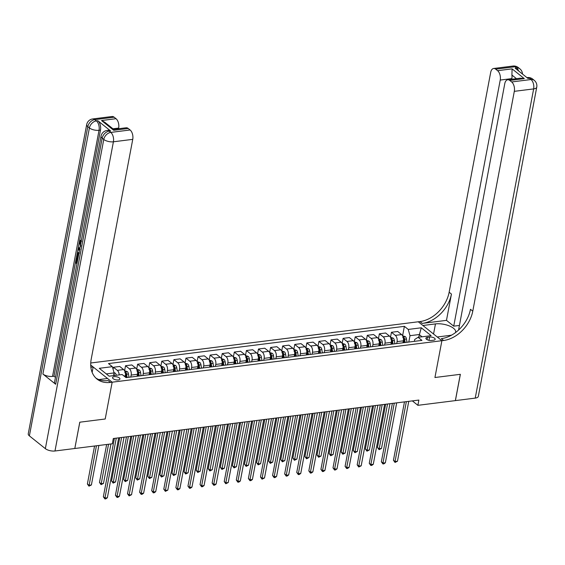 <?xml version="1.0" encoding="UTF-8"?>
<svg xmlns="http://www.w3.org/2000/svg" width="565" height="565" viewBox="0 0 565 565"><rect width="100%" height="100%" fill="white"/><g stroke="black" fill="none" stroke-linecap="round" stroke-linejoin="round"><path stroke-width="0.85" d="M118.297 379.941A3.764 1.561 10.7 0 0 119.95 379.002A3.764 1.561 10.7 0 0 118.134 377.236A3.764 1.561 10.7 0 0 114.208 376.671A3.764 1.561 10.7 0 0 112.555 377.611A3.764 1.561 10.7 0 0 114.37 379.376A3.764 1.561 10.7 0 0 118.297 379.941M74.813 448.462L79.82 422.196L105.203 419.004L112.16 382.194L441.894 340.702L418.262 321.782L90.746 362.991M412.344 400.889L417.888 405.324L418.877 400.069L113.318 438.518L112.322 443.779L74.855 448.49M429.605 337.044L427.472 337.305A3.644 1.511 10.7 0 0 425.876 338.216A3.644 1.511 10.7 0 0 427.634 339.925A3.644 1.511 10.7 0 0 431.434 340.476L433.56 340.215A3.644 1.511 10.7 0 0 435.163 339.304A3.644 1.511 10.7 0 0 433.404 337.588A3.644 1.511 10.7 0 0 429.605 337.044L428.976 340.335M54.982 450.99A7.055 2.917 -169.3 0 1 45.348 448.652L103.769 139.449L102.173 138.171A7.055 5.064 128.7 0 1 109.172 131.137A7.055 3.948 -97.2 0 0 107.096 130.444L108.544 130.261A7.055 3.948 82.8 0 1 110.62 130.953L109.172 131.137L110.768 132.415L130.105 129.978A7.055 3.948 82.8 0 1 132.747 139.357L113.41 141.794L54.982 450.99L74.806 448.497L79.771 422.203L105.203 419.004L112.16 382.194L90.718 365.025L93.154 366.982L90.873 367.264M422.034 336.811L419.188 334.529L409.999 335.681L408.241 329.43L404.378 326.337L108.48 363.57L112.35 366.664L114.109 372.921L106.284 373.903M408.241 329.43L421.292 327.792L431.13 335.666L418.072 337.305L414.724 339.466L414.371 341.352M112.35 366.664L99.292 368.309L109.13 376.184L122.181 374.546L126.044 377.639L421.942 340.398L418.072 337.305M475.229 398.106L533.65 88.91A7.055 2.917 10.7 0 0 536.75 87.151L478.329 396.348A7.055 2.917 -169.3 0 1 475.229 398.106L455.404 400.606L460.369 374.312L434.937 377.512L460.32 374.32L455.355 400.613L417.888 405.324M451.732 335.059A13.228 5.473 10.7 0 1 449.832 335.412L437.268 336.994L441.894 340.702L434.937 377.512L441.894 340.702L443.638 340.483A29.394 21.11 128.7 0 0 472.778 311.146L514.312 91.339A7.055 3.948 -97.2 0 0 511.671 81.96L531.008 79.531L529.412 78.252L527.964 78.429L515.188 68.203L516.636 68.019L515.04 66.741L495.703 69.177L497.588 70.681L512.095 68.859L524.292 78.627L520.245 78.189L507.716 79.764A7.055 3.948 -97.2 0 0 504.764 83.698L458.575 330.045M418.672 337.234L421.292 327.792M408.792 342.058L409.999 335.681M402.993 342.786L403.361 340.829A4.704 2.634 -97.2 0 0 401.602 334.579L397.739 331.486L391.453 332.277L390.507 337.291M396.708 343.577L397.075 341.62A4.704 2.634 -97.2 0 0 395.316 335.37L391.453 332.277M390.909 344.304L391.277 342.355A4.704 2.634 -97.2 0 0 389.518 336.097L385.648 333.004L379.369 333.795L378.416 338.816L381.078 339.636L378.882 339.911M384.624 345.095L384.991 343.146A4.704 2.634 -97.2 0 0 383.232 336.888L379.369 333.795M378.818 345.829L379.186 343.873A4.704 2.634 -97.2 0 0 377.427 337.623L373.564 334.529L367.278 335.32L366.332 340.335M372.533 346.62L372.9 344.664A4.704 2.634 -97.2 0 0 371.141 338.414L367.278 335.32M366.734 347.348L367.102 345.392A4.704 2.634 -97.2 0 0 365.343 339.141L361.48 336.048L355.194 336.839L354.241 341.853M360.449 348.139L360.816 346.183A4.704 2.634 -97.2 0 0 359.058 339.932L355.194 336.839M354.643 348.873L355.011 346.917A4.704 2.634 -97.2 0 0 353.252 340.66L349.389 337.566L343.103 338.357L342.157 343.379L344.812 344.198L342.623 344.473M348.358 349.664L348.732 347.708A4.704 2.634 -97.2 0 0 346.966 341.451L343.103 338.357M342.56 350.392L342.927 348.436A4.704 2.634 -97.2 0 0 341.168 342.185L337.305 339.092L331.019 339.883L330.073 344.897L332.728 345.716L330.532 345.992M336.274 351.183L336.641 349.227A4.704 2.634 -97.2 0 0 334.883 342.976L331.019 339.883M330.469 351.91L330.843 349.954A4.704 2.634 -97.2 0 0 329.077 343.704L325.214 340.61L318.928 341.401L317.982 346.416M324.183 352.701L324.557 350.745A4.704 2.634 -97.2 0 0 322.792 344.495L318.928 341.401M318.385 353.436L318.752 351.479A4.704 2.634 -97.2 0 0 316.993 345.229L313.13 342.129L306.844 342.92L305.898 347.941M312.099 354.227L312.466 352.27A4.704 2.634 -97.2 0 0 310.708 346.02L306.844 342.92M306.294 354.954L306.668 352.998A4.704 2.634 -97.2 0 0 304.909 346.748L301.039 343.654L294.753 344.445L293.807 349.46L296.47 350.279L294.273 350.554M300.008 355.745L300.382 353.789A4.704 2.634 -97.2 0 0 298.624 347.539L294.753 344.445M294.21 356.473L294.577 354.523A4.704 2.634 -97.2 0 0 292.818 348.266L288.955 345.173L282.67 345.964L281.723 350.978M287.924 357.264L288.291 355.314A4.704 2.634 -97.2 0 0 286.533 349.057L282.67 345.964M282.126 357.998L282.493 356.042A4.704 2.634 -97.2 0 0 280.734 349.791L276.864 346.698L270.586 347.489L269.632 352.504M275.84 358.789L276.207 356.833A4.704 2.634 -97.2 0 0 274.449 350.582L270.586 347.489M270.035 359.517L270.402 357.56A4.704 2.634 -97.2 0 0 268.643 351.31L264.78 348.217L258.495 349.008L257.548 354.022M263.749 360.308L264.116 358.351A4.704 2.634 -97.2 0 0 262.358 352.101L258.495 349.008M257.951 361.035L258.318 359.086A4.704 2.634 -97.2 0 0 256.559 352.828L252.696 349.735L246.411 350.526L245.457 355.547L248.12 356.367L245.923 356.642M251.665 361.826L252.032 359.877A4.704 2.634 -97.2 0 0 250.274 353.619L246.411 350.526M245.86 362.561L246.227 360.604A4.704 2.634 -97.2 0 0 244.468 354.354L240.605 351.261L234.32 352.052L233.373 357.066M239.574 363.352L239.948 361.395A4.704 2.634 -97.2 0 0 238.183 355.145L234.32 352.052M233.776 364.079L234.143 362.123A4.704 2.634 -97.2 0 0 232.385 355.872L228.521 352.779L222.236 353.57L221.289 358.584M227.49 364.87L227.857 362.914A4.704 2.634 -97.2 0 0 226.099 356.663L222.236 353.57M221.685 365.604L222.059 363.648A4.704 2.634 -97.2 0 0 220.294 357.391L216.43 354.297L210.145 355.088L209.198 360.11L211.861 360.929L209.664 361.204M215.399 366.395L215.774 364.439A4.704 2.634 -97.2 0 0 214.008 358.182L210.145 355.088M209.601 367.123L209.968 365.167A4.704 2.634 -97.2 0 0 208.21 358.916L204.346 355.823L198.061 356.614L197.114 361.628M203.315 367.914L203.683 365.958A4.704 2.634 -97.2 0 0 201.924 359.707L198.061 356.614M197.51 368.641L197.884 366.692A4.704 2.634 -97.2 0 0 196.126 360.435L192.255 357.341L185.97 358.132L185.023 363.147M191.224 369.432L191.599 367.483A4.704 2.634 -97.2 0 0 189.84 361.226L185.97 358.132M185.426 370.167L185.793 368.211A4.704 2.634 -97.2 0 0 184.035 361.96L180.171 358.86L173.886 359.651L172.939 364.672L175.595 365.491L173.399 365.767M179.14 370.958L179.508 369.002A4.704 2.634 -97.2 0 0 177.749 362.751L173.886 359.651M173.342 371.685L173.709 369.729A4.704 2.634 -97.2 0 0 171.951 363.479L168.08 360.385L161.802 361.176L160.848 366.191M167.056 372.476L167.424 370.52A4.704 2.634 -97.2 0 0 165.665 364.27L161.802 361.176M161.251 373.204L161.618 371.254A4.704 2.634 -97.2 0 0 159.86 364.997L155.996 361.904L149.711 362.695L148.764 367.716M154.965 373.995L155.333 372.045A4.704 2.634 -97.2 0 0 153.574 365.788L149.711 362.695M149.167 374.729L149.534 372.773A4.704 2.634 -97.2 0 0 147.776 366.523L143.913 363.429L137.627 364.22L136.674 369.235L139.336 370.054L137.14 370.329M142.881 375.52L143.249 373.564A4.704 2.634 -97.2 0 0 141.49 367.314L137.627 364.22M137.076 376.248L137.443 374.291A4.704 2.634 -97.2 0 0 135.685 368.041L131.822 364.948L125.536 365.739L124.59 370.753L127.245 371.572L125.049 371.848M130.79 377.039L131.165 375.082A4.704 2.634 -97.2 0 0 129.399 368.832L125.536 365.739M125.147 376.919L125.359 375.817A4.704 2.634 -97.2 0 0 123.601 369.559L119.738 366.466L113.452 367.257L113.071 369.249M113.593 375.626L114.109 372.921M404.378 326.337L402.591 335.772M119.187 374.92A4.704 2.634 -97.2 0 0 117.315 370.35L113.452 367.257M404.469 401.877L393.438 460.27L395.034 461.548L406.355 401.644M397.456 461.245L395.027 462.445L395.034 461.548L397.456 461.245L408.77 401.341M395.027 462.445L393.438 460.27M402.57 335.772L405.31 336.613A3.115 1.744 82.8 0 1 406.454 338.979L406.977 342.284M385.641 404.25L377.469 447.487L379.066 448.765L381.488 448.462L389.942 403.707M403.481 339.537L403.982 342.658M405.14 342.517L404.618 339.212A3.115 1.744 -97.2 0 0 403.926 337.354L402.767 337.503M403.926 337.354L403.636 338.873A1.589 0.89 82.8 0 1 403.777 339.403L404.293 342.623M387.526 404.01L379.059 449.655L377.469 447.487M381.488 448.462L379.059 449.655M392.385 403.403L381.354 461.796L382.95 463.074L394.271 403.163M385.365 462.763L383.903 463.844L382.936 463.964L382.95 463.074L385.365 462.763L396.686 402.859M382.936 463.964L381.354 461.796M380.302 404.921L369.263 463.314L370.859 464.592L382.18 404.681M373.281 464.289L371.819 465.362L370.852 465.482L370.859 464.592L373.281 464.289L384.603 404.378M370.852 465.482L369.263 463.314M368.211 406.44L357.179 464.833L358.775 466.111L370.096 406.207M361.19 465.807L358.761 467.008L358.775 466.111L361.19 465.807L372.512 405.903M358.761 467.008L357.179 464.833M390.486 337.291L393.219 338.131A3.115 1.744 82.8 0 1 394.363 340.497L394.893 343.803M373.557 405.769L365.386 449.006L366.982 450.284L369.397 449.98L377.858 405.232M391.397 341.055L391.891 344.184M393.056 344.036L392.527 340.73A3.115 1.744 -97.2 0 0 391.835 338.88L390.676 339.021M391.835 338.88L391.552 340.391A1.589 0.89 82.8 0 1 391.693 340.928L392.202 344.142M375.435 405.536L366.968 451.174L365.386 449.006M369.397 449.98L366.968 451.174M381.078 339.636L381.135 339.657A3.115 1.744 82.8 0 1 382.279 342.023L382.802 345.328M361.466 407.294L353.295 450.524L354.898 451.809L357.313 451.499L365.767 406.751M379.306 342.574L379.807 345.702M380.965 345.561L380.443 342.249A3.115 1.744 -97.2 0 0 379.751 340.398L378.592 340.547M379.751 340.398L379.461 341.91A1.589 0.89 82.8 0 1 379.602 342.447L380.118 345.667M363.352 407.054L354.884 452.699L353.295 450.524M357.313 451.499L354.884 452.699M366.311 340.335L369.044 341.175A3.115 1.744 82.8 0 1 370.188 343.541L370.718 346.846M349.382 408.813L341.211 452.049L342.807 453.328L345.222 453.024L353.683 408.269M367.222 344.099L367.716 347.228M368.881 347.079L368.352 343.774A3.115 1.744 -97.2 0 0 367.66 341.924L366.501 342.065M367.66 341.924L367.377 343.435A1.589 0.89 82.8 0 1 367.518 343.965L368.027 347.185M351.261 408.573L342.793 454.218L341.211 452.049M345.222 453.024L342.793 454.218M356.127 407.965L345.088 466.358L346.691 467.636L358.005 407.725M349.106 467.333L347.645 468.406L346.677 468.526L346.691 467.636L349.106 467.333L360.428 407.422M346.677 468.526L345.088 466.358M354.227 341.86L356.96 342.701A3.115 1.744 82.8 0 1 358.104 345.06L358.627 348.372M337.291 410.331L329.127 453.568L330.723 454.846L333.138 454.543L341.592 409.795M355.138 345.618L355.632 348.746M356.79 348.598L356.268 345.293A3.115 1.744 -97.2 0 0 355.576 343.442L354.417 343.591M355.576 343.442L355.293 344.954A1.589 0.89 82.8 0 1 355.434 345.49L355.943 348.704M339.177 410.098L330.709 455.743L329.127 453.568M333.138 454.543L330.709 455.743M455.496 332.601A13.228 5.473 10.7 0 0 455.644 332.114A13.228 5.473 10.7 0 0 449.267 325.899A13.228 5.473 10.7 0 0 435.467 323.907L422.895 325.489L418.262 321.782L420.007 321.563A29.394 21.11 128.7 0 0 449.147 292.225L490.681 72.419A7.055 3.948 -97.2 0 1 493.633 68.485L512.971 66.056A7.055 3.948 82.8 0 1 515.04 66.741A7.055 5.064 128.7 0 1 518.26 67.546A7.055 7.055 0 0 0 512.971 66.056M459.077 325.489L453.723 326.16L500.23 80.061A7.055 3.948 -97.2 0 0 497.588 70.681M446.477 320.355L422.302 323.399A29.394 21.11 128.7 0 0 451.442 294.068L446.477 320.355L453.723 326.16M524.292 78.627L509.785 80.456L511.671 81.96M509.785 80.456A7.055 3.948 -97.2 0 0 507.716 79.764M495.703 69.177A7.055 3.948 -97.2 0 0 493.633 68.485M516.445 78.662L511.911 75.039A7.055 3.948 82.8 0 1 511.834 78.606L500.23 80.061M511.706 79.262L511.834 78.606M443.638 340.483L441.336 338.64A29.394 21.11 128.7 0 0 470.476 309.309L472.778 311.146M511.911 75.039L512.095 68.859M80.661 246.411L79.277 241.954L80.852 240.415L80.392 240.365L81.367 240.266M81.572 241.297L80.484 242.251L80.64 244.137M79.354 250.931L78.048 248.762L78.231 247.76L79.948 247.781M76.932 263.735L75.442 262.534L76.282 258.085L77.497 258.346L76.826 261.906L77.221 262.224M110.62 130.953L97.844 120.719A7.055 3.948 82.8 0 1 100.485 130.098L99.037 130.282L52.538 376.382A7.055 2.917 -169.3 0 1 42.898 374.044L55.674 384.271A7.055 2.917 -169.3 0 1 54.544 382.237L101.043 136.137A7.055 2.917 10.7 0 0 102.173 138.171L55.674 384.271M55.462 377.385L53.986 376.198L75.456 262.548M76.303 258.085L77.214 253.487L77.666 252.788L79.065 252.456M77.101 253.862L78.062 248.784M78.252 247.753L79.185 242.844M79.496 241.191L100.485 130.098M98.833 379.581L107.527 378.486L112.16 382.194L110.422 382.413A29.394 21.11 -51.3 0 1 97.011 379.066A29.394 21.11 -51.3 0 1 91.212 359.163L132.747 139.357M130.105 129.978L128.22 128.467A7.055 3.948 82.8 0 0 126.15 127.782L113.65 129.35L113.72 130.296L101.516 120.529L116.023 118.699L114.137 117.195L94.8 119.625L96.396 120.903L97.844 120.719M116.023 118.699A7.055 3.948 82.8 0 1 118.664 128.078L112.958 128.799M118.537 128.735L118.664 128.078M42.898 374.044L89.404 127.944L87.808 126.666A7.055 5.064 128.7 0 1 94.8 119.625A7.055 3.948 -97.2 0 0 92.724 118.94L112.068 116.503A7.055 3.948 82.8 0 1 114.137 117.195M45.348 448.652L29.38 435.869A7.055 2.917 -169.3 0 1 28.25 433.828L86.671 124.625A7.055 2.917 10.7 0 0 87.808 126.666L29.38 435.869M92.144 372.356L93.154 366.982M53.986 376.198L52.538 376.382M110.422 382.413L108.12 380.57A29.394 21.11 -51.3 0 1 95.909 378.091M101.516 120.529L104.779 122.252L113.671 129.371M76.282 258.085L76.727 258.438L76.049 262.005L76.826 261.906M76.049 262.005L77.101 262.845M76.727 258.438L77.497 258.346M77.666 252.788L79.418 253.049M78.034 257.908L76.543 256.715M78.839 253.657L77.673 253.918L77.151 256.178L78.203 257.019M77.151 256.178L78.323 256.397M78.648 253.565L77.928 256.079M77.673 253.918L78.443 253.819M77.398 254.9L78.168 254.801M78.231 247.76L79.912 247.979M79.757 248.812L78.584 248.614L79.51 250.097M79.206 249.61L79.616 249.561M79.354 248.515L79.983 249.511M81.353 240.351L79.707 242.35L80.484 242.251M79.707 242.35L80.83 245.521M80.421 241.361L81.162 241.347M344.036 409.484L333.004 467.877L334.6 469.155L345.921 409.251M337.015 468.851L335.554 469.925L334.586 470.045L334.6 469.155L337.015 468.851L348.337 408.94M334.586 470.045L333.004 467.877M331.952 411.002L320.92 469.395L322.516 470.673L333.83 410.769M324.932 470.37L323.47 471.45L322.502 471.57L322.516 470.673L324.932 470.37L336.253 410.465M322.502 471.57L320.92 469.395M319.861 412.528L308.829 470.92L310.425 472.199L321.746 412.288M312.848 471.895L311.379 472.969L310.418 473.089L310.425 472.199L312.848 471.895L324.162 411.984M310.418 473.089L308.829 470.92M307.777 414.046L296.745 472.439L298.341 473.717L309.662 413.813M300.757 473.414L299.295 474.487L298.327 474.607L298.341 473.717L300.757 473.414L312.078 413.509M298.327 474.607L296.745 472.439M295.686 415.572L284.654 473.957L286.25 475.236L297.571 415.332M288.673 474.932L287.211 476.013L286.243 476.133L286.25 475.236L288.673 474.932L299.987 415.028M286.243 476.133L284.654 473.957M344.812 344.198L344.869 344.219A3.115 1.744 82.8 0 1 346.02 346.585L346.543 349.89M325.207 411.857L317.036 455.093L318.632 456.372L321.047 456.068L329.508 411.313M343.047 347.136L343.541 350.265M344.707 350.123L344.177 346.818A3.115 1.744 -97.2 0 0 343.492 344.961L342.326 345.109M343.492 344.961L343.202 346.479A1.589 0.89 82.8 0 1 343.343 347.009L343.852 350.229M327.086 411.617L318.618 457.262L317.036 455.093M321.047 456.068L318.618 457.262M332.728 345.716L332.785 345.738A3.115 1.744 82.8 0 1 333.929 348.104L334.452 351.409M313.116 413.375L304.952 456.612L306.548 457.89L308.963 457.586L317.417 412.831M330.963 348.662L331.457 351.79M332.615 351.642L332.093 348.337A3.115 1.744 -97.2 0 0 331.401 346.486L330.243 346.628M331.401 346.486L331.118 347.998A1.589 0.89 82.8 0 1 331.26 348.527L331.768 351.748M315.002 413.135L306.534 458.78L304.952 456.612M308.963 457.586L306.534 458.78M317.961 346.423L320.694 347.263A3.115 1.744 82.8 0 1 321.845 349.629L322.368 352.934M301.032 414.894L292.861 458.13L294.457 459.409L296.879 459.105L305.333 414.357M318.872 350.18L319.373 353.309M320.532 353.16L320.009 349.855A3.115 1.744 -97.2 0 0 319.317 348.005L318.152 348.153M319.317 348.005L319.027 349.516A1.589 0.89 82.8 0 1 319.169 350.053L319.684 353.273M302.918 414.661L294.45 460.305L292.861 458.13M296.879 459.105L294.45 460.305M305.877 347.941L308.61 348.782A3.115 1.744 82.8 0 1 309.754 351.148L310.284 354.453M288.948 416.419L280.777 459.656L282.373 460.934L284.788 460.63L293.242 415.875M306.788 351.705L307.282 354.827M308.441 354.686L307.918 351.381A3.115 1.744 -97.2 0 0 307.226 349.523L306.068 349.671M307.226 349.523L306.943 351.042A1.589 0.89 82.8 0 1 307.085 351.571L307.593 354.792M290.827 416.179L282.359 461.824L280.777 459.656M284.788 460.63L282.359 461.824M296.47 350.279L296.526 350.3A3.115 1.744 82.8 0 1 297.67 352.666L298.193 355.971M276.857 417.938L268.686 461.174L270.282 462.452L272.704 462.149L281.158 417.394M294.697 353.224L295.198 356.353M296.357 356.204L295.834 352.899A3.115 1.744 -97.2 0 0 295.142 351.049L293.984 351.19M295.142 351.049L294.852 352.56A1.589 0.89 82.8 0 1 294.994 353.097L295.509 356.31M278.743 417.705L270.275 463.342L268.686 461.174M272.704 462.149L270.275 463.342M283.602 417.09L272.57 475.483L274.166 476.761L285.487 416.85M276.582 476.457L275.12 477.531L274.152 477.651L274.166 476.761L276.582 476.457L287.903 416.546M274.152 477.651L272.57 475.483M281.702 350.985L284.435 351.826A3.115 1.744 82.8 0 1 285.579 354.191L286.109 357.497M264.773 419.456L256.602 462.693L258.198 463.971L260.613 463.667L269.074 418.919M282.613 354.742L283.107 357.871M284.273 357.723L283.743 354.417A3.115 1.744 -97.2 0 0 283.051 352.567L281.893 352.715M283.051 352.567L282.768 354.078A1.589 0.89 82.8 0 1 282.91 354.615L283.418 357.836M266.652 419.223L258.184 464.868L256.602 462.693M260.613 463.667L258.184 464.868M271.518 418.609L260.479 477.001L262.075 478.28L273.396 418.375M264.498 477.976L262.068 479.177L262.075 478.28L264.498 477.976L275.819 418.072M262.068 479.177L260.479 477.001M269.611 352.504L272.351 353.344A3.115 1.744 82.8 0 1 273.495 355.71L274.018 359.015M252.682 420.982L244.511 464.218L246.114 465.496L248.529 465.193L256.983 420.438M270.522 356.268L271.023 359.397M272.182 359.248L271.659 355.943A3.115 1.744 -97.2 0 0 270.967 354.086L269.809 354.234M270.967 354.086L270.677 355.604A1.589 0.89 82.8 0 1 270.819 356.134L271.334 359.354M254.568 420.741L246.1 466.386L244.511 464.218M248.529 465.193L246.1 466.386M259.427 420.134L248.395 478.527L249.991 479.805L261.312 419.894M252.407 479.501L250.945 480.575L249.977 480.695L249.991 479.805L252.407 479.501L263.728 419.59M249.977 480.695L248.395 478.527M257.527 354.029L260.26 354.862A3.115 1.744 82.8 0 1 261.404 357.228L261.934 360.534M240.598 422.5L232.427 465.737L234.023 467.015L236.438 466.711L244.899 421.963M258.438 357.786L258.932 360.915M260.098 360.767L259.568 357.461A3.115 1.744 -97.2 0 0 258.876 355.611L257.718 355.759M258.876 355.611L258.593 357.122A1.589 0.89 82.8 0 1 258.735 357.659L259.243 360.873M242.477 422.267L234.009 467.912L232.427 465.737M236.438 466.711L234.009 467.912M247.343 421.652L236.304 480.045L237.907 481.324L249.222 421.419M240.323 481.02L238.861 482.093L237.893 482.213L237.907 481.324L240.323 481.02L251.644 421.109M237.893 482.213L236.304 480.045M248.12 356.367L248.176 356.388A3.115 1.744 82.8 0 1 249.32 358.754L249.843 362.059M228.507 424.025L220.343 467.262L221.939 468.54L224.354 468.23L232.808 423.482M246.354 359.305L246.849 362.433M248.007 362.292L247.484 358.987A3.115 1.744 -97.2 0 0 246.792 357.129L245.634 357.278M246.792 357.129L246.51 358.648A1.589 0.89 82.8 0 1 246.651 359.178L247.159 362.398M230.393 423.785L221.925 469.43L220.343 467.262M224.354 468.23L221.925 469.43M235.252 423.171L224.22 481.564L225.816 482.842L237.138 422.938M228.232 482.538L225.802 483.739L225.816 482.842L228.232 482.538L239.553 422.634M225.802 483.739L224.22 481.564M233.352 357.066L236.085 357.906A3.115 1.744 82.8 0 1 237.236 360.272L237.759 363.577M216.423 425.544L208.252 468.781L209.848 470.059L212.263 469.755L220.724 425M234.263 360.83L234.757 363.959M235.923 363.811L235.393 360.505A3.115 1.744 -97.2 0 0 234.708 358.655L233.543 358.796M234.708 358.655L234.419 360.166A1.589 0.89 82.8 0 1 234.56 360.696L235.068 363.916M218.302 425.304L209.834 470.949L208.252 468.781M212.263 469.755L209.834 470.949M223.168 424.696L212.136 483.089L213.732 484.367L225.047 424.456M216.148 484.064L214.686 485.137L213.718 485.257L213.732 484.367L216.148 484.064L227.469 424.153M213.718 485.257L212.136 483.089M221.268 358.591L224.001 359.432A3.115 1.744 82.8 0 1 225.145 361.798L225.668 365.103M204.332 427.062L196.168 470.299L197.764 471.577L200.18 471.274L208.633 426.526M222.179 362.349L222.674 365.477M223.832 365.329L223.309 362.024A3.115 1.744 -97.2 0 0 222.617 360.173L221.459 360.322M222.617 360.173L222.335 361.685A1.589 0.89 82.8 0 1 222.476 362.221L222.984 365.435M206.218 426.829L197.75 472.474L196.168 470.299M200.18 471.274L197.75 472.474M211.077 426.215L200.045 484.608L201.641 485.886L212.963 425.982M204.064 485.582L202.595 486.656L201.627 486.776L201.641 485.886L204.064 485.582L215.378 425.678M201.627 486.776L200.045 484.608M198.993 427.74L187.961 486.126L189.558 487.404L200.879 427.5M191.973 487.101L190.511 488.181L189.543 488.301L189.558 487.404L191.973 487.101L203.294 427.197M189.543 488.301L187.961 486.126M186.902 429.259L175.87 487.652L177.467 488.93L188.788 429.019M179.889 488.626L178.427 489.7L177.459 489.82L177.467 488.93L179.889 488.626L191.203 428.715M177.459 489.82L175.87 487.652M174.818 430.777L163.786 489.17L165.383 490.448L176.704 430.544M167.798 490.145L165.368 491.345L165.383 490.448L167.798 490.145L179.119 430.24M165.368 491.345L163.786 489.17M162.734 432.303L151.695 490.695L153.292 491.974L164.613 432.063M155.714 491.663L154.252 492.744L153.285 492.864L153.292 491.974L155.714 491.663L167.028 431.759M153.285 492.864L151.695 490.695M150.643 433.821L139.612 492.214L141.208 493.492L152.529 433.581M143.623 493.189L142.161 494.262L141.194 494.382L141.208 493.492L143.623 493.189L154.944 433.277M141.194 494.382L139.612 492.214M138.559 435.34L127.521 493.732L129.124 495.011L140.438 435.107M131.539 494.707L129.11 495.908L129.124 495.011L131.539 494.707L142.86 434.803M129.11 495.908L127.521 493.732M126.468 436.865L115.437 495.258L117.033 496.536L128.354 436.625M119.448 496.232L117.986 497.306L117.019 497.426L117.033 496.536L119.448 496.232L130.769 436.321M117.019 497.426L115.437 495.258M114.384 438.384L103.353 496.776L104.949 498.055L116.263 438.15M107.364 497.751L105.902 498.824L104.935 498.944L104.949 498.055L107.364 497.751L118.685 437.84M104.935 498.944L103.353 496.776M211.861 360.929L211.91 360.95A3.115 1.744 82.8 0 1 213.062 363.316L213.584 366.621M192.248 428.588L184.077 471.824L185.673 473.103L188.096 472.799L196.549 428.044M210.088 363.867L210.59 366.996M211.748 366.855L211.225 363.549A3.115 1.744 -97.2 0 0 210.533 361.692L209.368 361.84M210.533 361.692L210.244 363.21A1.589 0.89 82.8 0 1 210.385 363.74L210.9 366.96M194.134 428.348L185.666 473.993L184.077 471.824M188.096 472.799L185.666 473.993M197.093 361.628L199.826 362.469A3.115 1.744 82.8 0 1 200.971 364.835L201.5 368.14M180.157 430.106L171.993 473.343L173.589 474.621L176.005 474.318L184.458 429.562M198.004 365.393L198.499 368.521M199.657 368.373L199.134 365.068A3.115 1.744 -97.2 0 0 198.442 363.217L197.284 363.359M198.442 363.217L198.16 364.729A1.589 0.89 82.8 0 1 198.301 365.258L198.809 368.479M182.043 429.873L173.575 475.511L171.993 473.343M176.005 474.318L173.575 475.511M185.002 363.154L187.742 363.994A3.115 1.744 82.8 0 1 188.887 366.36L189.409 369.665M168.073 431.625L159.902 474.861L161.498 476.14L163.921 475.836L172.374 431.088M185.913 366.911L186.415 370.04M187.573 369.891L187.05 366.586A3.115 1.744 -97.2 0 0 186.358 364.736L185.193 364.884M186.358 364.736L186.069 366.247A1.589 0.89 82.8 0 1 186.21 366.784L186.725 370.004M169.959 431.392L161.491 477.037L159.902 474.861M163.921 475.836L161.491 477.037M175.595 365.491L175.651 365.513A3.115 1.744 82.8 0 1 176.796 367.879L177.325 371.184M155.989 433.15L147.818 476.387L149.414 477.665L151.83 477.361L160.291 432.606M173.829 368.436L174.324 371.558M175.489 371.417L174.959 368.112A3.115 1.744 -97.2 0 0 174.267 366.254L173.109 366.402M174.267 366.254L173.985 367.773A1.589 0.89 82.8 0 1 174.126 368.302L174.634 371.523M157.868 432.91L149.4 478.555L147.818 476.387M151.83 477.361L149.4 478.555M160.827 366.191L163.567 367.031A3.115 1.744 82.8 0 1 164.712 369.397L165.234 372.702M143.898 434.669L135.727 477.905L137.33 479.184L139.746 478.88L148.2 434.132M161.738 369.955L162.24 373.084M163.398 372.935L162.875 369.63A3.115 1.744 -97.2 0 0 162.183 367.78L161.025 367.921M162.183 367.78L161.894 369.291A1.589 0.89 82.8 0 1 162.035 369.828L162.55 373.041M145.784 434.436L137.316 480.073L135.727 477.905M139.746 478.88L137.316 480.073M148.743 367.716L151.477 368.557A3.115 1.744 82.8 0 1 152.621 370.923L153.15 374.228M131.815 436.194L123.643 479.424L125.239 480.709L127.655 480.398L136.116 435.65M149.654 371.473L150.149 374.602M151.314 374.461L150.784 371.149A3.115 1.744 -97.2 0 0 150.092 369.298L148.934 369.446M150.092 369.298L149.81 370.81A1.589 0.89 82.8 0 1 149.951 371.346L150.459 374.567M133.693 435.954L125.225 481.599L123.643 479.424M127.655 480.398L125.225 481.599M139.336 370.054L139.393 370.075A3.115 1.744 82.8 0 1 140.537 372.441L141.059 375.746M119.724 437.713L111.559 480.949L113.155 482.228L115.571 481.924L124.025 437.169M137.57 372.999L138.065 376.128M139.223 375.979L138.7 372.674A3.115 1.744 -97.2 0 0 138.008 370.824L136.85 370.965M138.008 370.824L137.726 372.335A1.589 0.89 82.8 0 1 137.86 372.865L138.376 376.085M121.609 437.472L113.141 483.117L111.559 480.949M115.571 481.924L113.141 483.117M127.245 371.572L127.302 371.601A3.115 1.744 82.8 0 1 128.453 373.959L128.975 377.272M106.644 444.493L99.468 482.468L101.064 483.746L103.48 483.442L110.945 443.949M125.479 374.517L125.967 377.568M127.139 377.498L126.609 374.192A3.115 1.744 -97.2 0 0 125.924 372.342L124.759 372.49M125.924 372.342L125.635 373.853A1.589 0.89 82.8 0 1 125.776 374.39L126.285 377.604M108.529 444.252L101.05 484.643L99.468 482.468M103.48 483.442L101.05 484.643M114.031 372.639L115.218 373.119A3.115 1.744 82.8 0 1 116.326 375.28M94.56 446.011L87.384 483.993L88.98 485.271L91.396 484.968L98.861 445.474M114.49 375.513A3.115 1.744 -97.2 0 0 113.911 373.974M96.438 445.778L88.966 486.161L87.384 483.993M91.396 484.968L88.966 486.161M397.075 341.62L403.361 340.829M384.991 343.146L391.277 342.355M372.9 344.664L379.186 343.873M360.816 346.183L367.102 345.392M348.732 347.708L355.011 346.917M336.641 349.227L342.927 348.436M324.557 350.745L330.843 349.954M312.466 352.27L318.752 351.479M300.382 353.789L306.668 352.998M288.291 355.314L294.577 354.523M276.207 356.833L282.493 356.042M264.116 358.351L270.402 357.56M252.032 359.877L258.318 359.086M239.948 361.395L246.227 360.604M227.857 362.914L234.143 362.123M215.774 364.439L222.059 363.648M203.683 365.958L209.968 365.167M191.599 367.483L197.884 366.692M179.508 369.002L185.793 368.211M167.424 370.52L173.709 369.729M155.333 372.045L161.618 371.254M143.249 373.564L149.534 372.773M131.165 375.082L137.443 374.291M123.989 375.986L125.359 375.817M395.316 335.37L401.602 334.579M383.232 336.888L389.518 336.097M371.141 338.414L377.427 337.623M359.058 339.932L365.343 339.141M346.966 341.451L353.252 340.66M334.883 342.976L341.168 342.185M322.792 344.495L329.077 343.704M310.708 346.02L316.993 345.229M298.624 347.539L304.909 346.748M286.533 349.057L292.818 348.266M274.449 350.582L280.734 349.791M262.358 352.101L268.643 351.31M250.274 353.619L256.559 352.828M238.183 355.145L244.468 354.354M226.099 356.663L232.385 355.872M214.008 358.182L220.294 357.391M201.924 359.707L208.21 358.916M189.84 361.226L196.126 360.435M177.749 362.751L184.035 361.96M165.665 364.27L171.951 363.479M153.574 365.788L159.86 364.997M141.49 367.314L147.776 366.523M129.399 368.832L135.685 368.041M117.315 370.35L123.601 369.559M427.034 339.65L427.472 337.305M405.253 336.592L403.057 336.867M406.454 338.979L404.618 339.212M393.162 338.11L390.966 338.386M394.363 340.497L392.527 340.73M382.279 342.023L380.443 342.249M368.987 341.154L366.791 341.43M370.188 343.541L368.352 343.774M356.903 342.673L354.707 342.948M358.104 345.06L356.268 345.293M422.302 323.399L420.007 321.563M451.442 294.068L449.147 292.225M536.75 87.151A7.055 7.055 0 0 0 534.229 80.329A7.055 5.064 -51.3 0 0 531.008 79.531A7.055 3.948 82.8 0 1 533.65 88.91L514.312 91.339M527.343 77.56A7.055 3.948 82.8 0 1 529.412 78.252A7.055 5.064 128.7 0 1 532.633 79.051A7.055 7.055 0 0 0 527.343 77.56L526.94 77.61M522.498 74.057A7.055 7.055 0 0 0 519.857 68.824A7.055 5.064 -51.3 0 0 516.636 68.019A7.055 3.948 82.8 0 1 518.642 70.964M433.553 334.021L435.467 323.907M128.22 128.467L113.72 130.296M99.037 130.282A7.055 3.948 -97.2 0 0 96.396 120.903A7.055 5.064 -51.3 0 0 89.404 127.944A7.055 2.917 10.7 0 0 99.037 130.282M113.41 141.794A7.055 3.948 -97.2 0 0 110.768 132.415A7.055 5.064 -51.3 0 0 103.769 139.449A7.055 2.917 10.7 0 0 113.41 141.794M346.02 346.585L344.177 346.818M333.929 348.104L332.093 348.337M320.645 347.235L318.448 347.517M321.845 349.629L320.009 349.855M308.554 348.76L306.357 349.036M309.754 351.148L307.918 351.381M297.67 352.666L295.834 352.899M284.379 351.797L282.182 352.08M285.579 354.191L283.743 354.417M272.295 353.323L270.098 353.598M273.495 355.71L271.659 355.943M260.204 354.841L258.007 355.117M261.404 357.228L259.568 357.461M249.32 358.754L247.484 358.987M236.029 357.885L233.832 358.161M237.236 360.272L235.393 360.505M223.945 359.404L221.748 359.679M225.145 361.798L223.309 362.024M213.062 363.316L211.225 363.549M199.77 362.448L197.573 362.723M200.971 364.835L199.134 365.068M187.686 363.966L185.489 364.248M188.887 366.36L187.05 366.586M176.796 367.879L174.959 368.112M163.511 367.01L161.315 367.285M164.712 369.397L162.875 369.63M151.42 368.535L149.224 368.811M152.621 370.923L150.784 371.149M140.537 372.441L138.7 372.674M128.453 373.959L126.609 374.192M115.161 373.098L114.045 373.232M532.633 79.051L534.229 80.329M518.26 67.546L519.857 68.824M92.724 118.94A7.055 7.055 0 0 0 86.671 124.625M107.096 130.444A7.055 7.055 0 0 0 101.043 136.137"/></g></svg>
